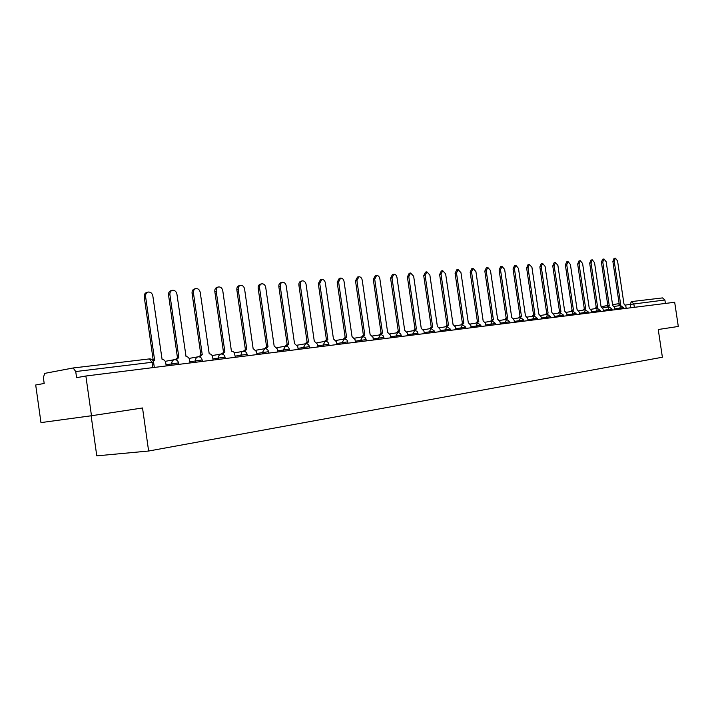 <?xml version="1.0" encoding="UTF-8"?>
<svg xmlns="http://www.w3.org/2000/svg" width="714" height="714" viewBox="0 0 714 714"><rect width="100%" height="100%" fill="white"/><g stroke="black" fill="none" stroke-linecap="round" stroke-linejoin="round"><path stroke-width="1.07" d="M91.133 415.789L96.783 455.862L148.628 451.025L142.532 407.971L91.481 415.735L85.876 376.01L674.685 302.272L678.3 326.459L658.246 329.511L662.387 357.232L148.628 451.025M91.481 415.735L40.975 422.608L35.7 384.989L44.188 383.463L43.358 377.554L44.759 373.368L73.158 367.978L149.422 358.91L152.02 362.284L75.729 371.548L73.158 367.978M631.497 301.594L662.521 297.908L664.895 299.987L625.509 305.048M665.403 303.432L664.895 299.987M75.729 371.548L76.594 377.67L85.876 376.01M166.192 365.952L165.746 362.828C165.246 360.615 164.033 359.517 162.105 359.517L152.841 295.971C152.198 293.276 150.699 291.964 148.342 292.035C146.343 292.579 145.424 294.079 145.585 296.524L154.652 360.418L153.18 360.918M153.278 360.65L144.228 296.854C144.067 294.418 144.987 292.927 146.986 292.374L147.852 292.16M190.022 362.962L189.585 359.892C189.094 357.723 187.916 356.634 186.059 356.634L176.929 294.159C176.304 291.508 174.85 290.214 172.574 290.277C170.637 290.812 169.753 292.276 169.914 294.686L178.848 357.509L176.179 359.883M174.957 359.651L178.322 357.589M177.465 357.741L168.549 295.016C168.388 292.615 169.272 291.151 171.208 290.616L172.128 290.384M213.075 360.079L212.647 357.054C212.165 354.92 211.023 353.849 209.22 353.849L200.223 292.401C199.617 289.795 198.206 288.518 196.002 288.581C194.128 289.099 193.28 290.544 193.44 292.91L202.249 354.688L199.688 356.946M198.438 356.768L201.75 354.769M200.857 354.92L192.057 293.24C191.896 290.875 192.753 289.429 194.627 288.911L195.6 288.679M235.379 357.286L234.254 352.502L232.907 351.35L231.425 351.181L222.768 290.696C222.17 288.135 220.804 286.885 218.68 286.93C216.86 287.439 216.039 288.858 216.199 291.187L224.883 351.966L222.429 354.108M221.161 354.001L224.41 352.038M223.491 352.198L214.816 291.517C214.655 289.188 215.476 287.769 217.297 287.26L218.305 287.019M256.978 354.581L256.558 351.654L253.122 348.566L244.59 289.045C244.009 286.528 242.68 285.297 240.627 285.341C238.869 285.832 238.065 287.233 238.226 289.527L246.794 349.324L244.438 351.377M247.115 354.358L240.886 355.17L241.751 352.064L246.348 349.396M245.393 349.557L236.843 289.848C236.682 287.555 237.476 286.162 239.235 285.671L240.279 285.421M277.898 351.957L277.487 349.084L274.149 346.031L265.733 287.447C265.162 284.975 263.877 283.761 261.886 283.797C260.173 284.279 259.405 285.654 259.566 287.921L268.018 346.772L265.751 348.735M264.43 348.753L266.367 347.049L267.589 346.834M266.617 347.004L258.173 288.233C258.013 285.975 258.78 284.6 260.494 284.118L261.565 283.869M298.175 349.423L297.765 346.585L294.525 343.577L286.225 285.903C285.662 283.467 284.413 282.271 282.485 282.298C280.825 282.771 280.084 284.127 280.245 286.359L288.581 344.3L286.403 346.192M285.056 346.254L286.93 344.567L288.179 344.353M287.171 344.532L278.844 286.671C278.683 284.44 279.433 283.092 281.084 282.628L282.191 282.369M317.837 346.959L317.427 344.166L314.285 341.203L306.083 284.404C305.538 282.012 304.325 280.825 302.459 280.852C300.853 281.316 300.13 282.646 300.291 284.841L308.519 341.899L306.422 343.72M305.056 343.836L306.868 342.167L308.127 341.952M307.1 342.131L298.889 285.154C298.729 282.958 299.452 281.628 301.058 281.173L302.183 280.914M336.91 344.576L336.508 341.819L333.447 338.891L325.361 282.949C324.816 280.593 323.647 279.424 321.827 279.451L319.738 283.378L327.851 339.569L325.834 341.337M324.451 341.479L326.218 339.837L327.485 339.623M326.441 339.802L318.328 283.681L320.425 279.763L321.577 279.504M355.42 342.256L355.028 339.543L352.047 336.66L344.059 281.539C343.532 279.219 342.39 278.067 340.632 278.085L338.606 281.95L346.611 337.311L344.666 339.025M343.264 339.204L344.978 337.579L346.263 337.365M345.201 337.543L337.195 282.262L339.23 278.398L340.399 278.139M373.395 340.007L373.003 337.329L370.102 334.482L362.221 280.165C361.703 277.88 360.588 276.746 358.883 276.755L356.92 280.566L364.827 335.116L362.944 336.785M361.543 336.99L363.203 335.384L364.488 335.169M363.417 335.348L355.51 280.87L357.482 277.068L358.669 276.809M390.853 337.82L390.469 335.187L387.64 332.376L379.857 278.835C379.348 276.586 378.268 275.461 376.608 275.47L374.707 279.219L382.517 332.992L380.696 334.616M379.286 334.839L380.901 333.251L382.195 333.036M381.106 333.224L373.306 279.522L375.207 275.782L376.412 275.515M407.819 335.696L407.435 333.099L404.686 330.323L396.993 277.541C396.502 275.327 395.449 274.221 393.842 274.221L391.995 277.916L399.706 330.921L397.939 332.519M396.529 332.751L398.091 331.18L399.394 330.966M398.287 331.153L390.585 278.219L392.432 274.524L393.646 274.265M424.312 333.625L423.938 331.064L421.251 328.324L413.665 276.282L410.586 273.007L408.792 276.648L416.414 328.904L414.7 330.475M413.281 330.716L414.807 329.172L416.119 328.949M415.004 329.136L407.391 276.943L409.184 273.31L410.407 273.043M440.351 331.617L439.985 329.092L437.361 326.387L429.864 275.06L426.865 271.829L425.133 275.417L432.657 326.95L431.024 328.494M429.578 328.735L431.06 327.217L432.372 326.994M431.247 327.182L423.732 275.711L425.464 272.123L426.704 271.864M455.96 329.663L455.594 327.173L453.042 324.495L445.634 273.864L442.707 270.677L441.029 274.212L448.463 325.048L446.839 326.575M445.429 326.816L446.875 325.307L448.187 325.093M447.053 325.281L439.628 274.506L441.314 270.972L442.555 270.713M471.151 327.762L470.794 325.307L468.295 322.666L460.976 272.712L458.129 269.562L456.496 273.051L463.841 323.201L462.261 324.709M460.86 324.941L462.261 323.46L463.573 323.237M462.431 323.424L455.095 273.337L456.728 269.847L457.986 269.589M485.939 325.905L485.591 323.487L483.155 320.872L475.917 271.579L473.141 268.473L471.552 271.909L478.817 321.398L477.282 322.889M475.872 323.121L477.238 321.648L478.559 321.434M477.407 321.621L470.16 272.195L471.74 268.759L472.998 268.5M500.353 324.102L499.996 321.711L497.622 319.131L490.473 270.481L487.76 267.411L486.216 270.802L493.392 319.64L491.901 321.113M490.5 321.345L491.83 319.899L493.151 319.676M491.991 319.863L484.824 271.088L486.368 267.696L487.626 267.438M514.383 322.344L514.035 319.988L511.715 317.435L504.646 269.41L501.996 266.376L500.505 269.722L507.6 317.935L506.146 319.39M504.744 319.613L506.039 318.185L507.359 317.962M506.199 318.158L499.113 270.008L500.612 266.661L501.88 266.402M528.065 320.631L527.726 318.301L525.45 315.784L518.462 268.366L515.874 265.367L514.428 268.678L521.434 316.266L520.024 317.703M518.632 317.935L519.89 316.516L521.211 316.293M520.042 316.489L513.045 268.955L514.491 265.653L515.767 265.394M541.408 318.962L541.069 316.659L538.847 314.169L531.939 267.348L529.413 264.385L528.003 267.652L534.929 314.642L533.554 316.061M532.162 316.293L533.394 314.892L534.706 314.669M533.545 314.865L526.62 267.928L528.03 264.662L529.306 264.412M554.412 317.337L554.073 315.061L551.904 312.598L545.077 266.358L542.604 263.43L541.23 266.652L548.093 313.053L546.745 314.463M545.362 314.687L546.558 313.303L547.879 313.089M546.701 313.276L539.855 266.92L541.23 263.707L542.506 263.448M567.103 315.749L566.773 313.5L564.649 311.063L557.893 265.394L555.474 262.493L554.144 265.679L560.927 311.509L559.615 312.902M558.232 313.125L559.401 311.759L560.713 311.536M559.544 311.732L552.77 265.947L554.109 262.77L555.385 262.511M579.491 314.196L579.161 311.973L577.082 309.564L570.397 264.448L568.041 261.583L566.737 264.724L573.449 310.001L572.173 311.375M570.798 311.599L571.932 310.251L573.244 310.028M572.075 310.224L565.372 264.992L566.675 261.859L567.951 261.601M591.576 312.678L591.254 310.492L589.22 308.109L582.606 263.528L580.295 260.699L579.036 263.796L585.667 308.528L584.427 309.885M583.061 310.108L584.159 308.778L585.48 308.555M584.302 308.751L577.671 264.064L578.938 260.967L580.214 260.708M603.384 311.206L603.062 309.037L601.072 306.681L594.53 262.627L592.272 259.825L591.04 262.886L597.609 307.1L596.395 308.439M595.03 308.653L596.11 307.332L597.422 307.118M596.235 307.315L589.684 263.154L590.915 260.092L592.192 259.842M614.915 309.76L614.593 307.618L612.648 305.289L606.168 261.743L603.964 258.977L602.768 262.002L609.256 305.69L608.078 307.02M606.721 307.234L607.766 305.931L609.078 305.717M607.9 305.913L601.411 262.27L602.607 259.244L603.883 258.995M626.178 308.35L625.857 306.235L623.956 303.923L617.548 260.887L615.379 258.147L614.219 261.137L620.644 304.325L619.493 305.628M618.137 305.851L619.163 304.557L620.466 304.342M619.288 304.539L612.871 261.395L614.031 258.414L615.307 258.165M623.581 308.671L623.42 307.609L614.79 308.912M619.582 309.171L620.52 305.467L614.254 306.476M612.148 310.108L611.987 309.028L603.259 310.349M608.096 310.617L609.051 306.859L602.723 307.886M600.278 310.492L591.451 311.813M596.324 312.089L597.315 308.287L590.906 309.323M588.452 313.071L588.291 311.964L579.357 313.321M584.275 313.598L585.301 309.742M576.171 314.606L576.011 313.491L566.97 314.865M571.932 315.142L572.985 311.242L566.416 312.313M563.587 316.186L563.426 315.053L554.278 316.445M559.285 316.721L560.365 312.777L553.716 313.865M550.69 317.801L550.521 316.65L541.274 318.06M546.317 318.346L547.433 314.347L540.703 315.454M537.464 319.453L537.294 318.292L527.932 319.72M533.019 320.015L532.858 318.917L534.17 315.963L527.351 317.078M523.728 319.997L514.25 321.425M519.381 321.719L519.212 320.613L520.568 317.614L513.661 318.747M509.814 321.728L500.211 323.165M505.378 323.478L505.217 322.353L506.619 319.31M495.703 324.683L495.525 323.478L485.806 324.959M491.018 325.272L490.848 324.138L492.294 321.05M481.04 326.521L480.861 325.298L471.008 326.798M476.274 327.119L476.104 325.968L477.586 322.835M465.974 328.413L465.796 327.173L455.818 328.69M461.119 329.02L460.949 327.851L462.485 324.674M450.498 330.35L450.32 329.092L440.208 330.636M445.554 330.966L445.384 329.779L446.973 326.557M434.594 332.34L434.415 331.064L424.17 332.635M429.56 332.974L429.382 331.769L430.988 328.502L423.527 329.752M418.056 333.126L407.667 334.688M413.111 335.027L412.933 333.813L414.62 330.493L407.016 331.769M401.241 335.214L390.701 336.794M396.19 337.151L396.011 335.91L397.752 332.537M383.927 337.365L373.243 338.971M378.777 339.328L378.59 338.079L380.392 334.652M366.103 339.578L355.269 341.212M360.847 341.578L360.659 340.301L362.525 336.821M347.754 341.854L336.749 343.514M342.381 343.889L342.193 342.595L344.121 339.061C346.04 338.954 347.263 339.873 347.754 341.827L347.95 343.193M329.047 345.558L328.842 344.175L317.676 345.888M323.353 346.272L323.165 344.96L325.165 341.363M309.358 346.629L298.015 348.334M303.745 348.727L303.548 347.397L305.619 343.737M289.259 349.128L277.737 350.86M283.512 351.261L283.315 349.905L285.457 346.192M268.518 351.699L256.817 353.466M262.636 353.876L262.44 352.502L264.662 348.718M241.091 356.572L240.886 355.17L235.218 356.152M224.999 357.107L212.915 358.928M218.832 359.356L218.627 357.937C218.493 355.786 219.269 354.483 220.965 354.028L221.01 354.019M202.16 359.945L189.862 361.802M195.823 362.239L195.618 360.793C195.484 358.606 196.296 357.277 198.046 356.813L198.099 356.804M178.536 362.882L166.023 364.774M172.038 365.22L171.833 363.747C171.699 361.525 172.538 360.168 174.341 359.695L174.403 359.686M630.81 307.77L630.292 304.28L631.328 301.611L633.809 303.762L634.344 307.323M601.429 306.672L607.828 305.449L601.67 306.734M612.558 304.682L619.154 303.602L612.558 304.682M662.521 297.908L631.274 301.62M73.256 367.969L149.422 358.91C151.645 358.847 153.028 359.918 153.564 362.123L152.02 362.284L152.778 367.63M247.321 355.795L247.106 354.322C246.58 352.207 245.259 351.217 243.144 351.333L243.188 351.324M153.572 362.176L154.313 367.433M145.585 296.524L144.228 296.854M169.914 294.686L168.549 295.016M193.44 292.91L192.057 293.24M216.199 291.187L214.816 291.517M238.226 289.527L236.843 289.848M259.566 287.921L258.173 288.233M280.245 286.359L278.844 286.671M300.291 284.841L298.889 285.154M319.738 283.378L318.328 283.681M338.606 281.95L337.195 282.262M356.92 280.566L355.51 280.87M374.707 279.219L373.306 279.522M391.995 277.916L390.585 278.219M408.792 276.648L407.391 276.943M425.133 275.417L423.732 275.711M441.029 274.212L439.628 274.506M456.496 273.051L455.095 273.337M471.552 271.909L470.16 272.195M486.216 270.802L484.824 271.088M500.505 269.722L499.113 270.008M514.428 268.678L513.045 268.955M528.003 267.652L526.62 267.928M541.23 266.652L539.855 266.92M554.144 265.679L552.77 265.947M566.737 264.724L565.372 264.992M579.036 263.796L577.671 264.064M591.04 262.886L589.684 263.154M602.768 262.002L601.411 262.27M614.219 261.137L612.871 261.395M178.75 364.381L178.527 362.828C177.973 360.615 176.581 359.57 174.341 359.695M174.171 359.722L165.246 361.329M202.365 361.418L202.151 359.901C201.607 357.723 200.241 356.688 198.046 356.813M225.213 358.562L224.999 357.062C224.464 354.92 223.116 353.903 220.965 354.028M268.723 353.109L268.518 351.663C268 349.583 266.697 348.611 264.608 348.718M289.456 350.512L289.25 349.084C288.742 347.049 287.465 346.085 285.413 346.192M309.555 347.995L309.349 346.593C308.85 344.585 307.591 343.63 305.574 343.746M366.3 340.89L366.103 339.543C365.622 337.624 364.417 336.722 362.489 336.829L354.581 338.177M384.114 338.659L383.409 336.008L381.41 334.67L372.574 335.973M401.42 336.49L400.732 333.875L398.751 332.563L390.04 333.84M418.243 334.384L417.11 331.278L414.593 330.493M509.983 322.898L509.814 321.711L506.592 319.31L499.613 320.461M523.906 321.157L523.728 319.979L520.551 317.614M600.438 311.572L600.278 310.474L597.297 308.287M197.885 356.839L189.094 358.41M220.813 354.055L212.156 355.581M243.001 351.359L234.478 352.859M264.483 348.744L256.085 350.208M285.297 346.21L277.014 347.656M305.467 343.764L297.301 345.174M328.842 344.175C328.351 342.193 327.11 341.256 325.12 341.363M325.022 341.381L316.98 342.765M343.987 339.079L336.062 340.435M434.415 331.064L430.988 328.502M450.32 329.092L446.937 326.566L439.574 327.797M465.796 327.173L462.458 324.674L455.193 325.887M480.861 325.298L477.559 322.844L470.401 324.031M495.525 323.478L492.267 321.05L485.199 322.228M537.294 318.292L534.152 315.963M550.521 316.65L547.415 314.347M563.426 315.053L560.347 312.777M576.011 313.491L572.967 311.242M588.291 311.964L585.275 309.751L578.813 310.804M611.987 309.028L609.033 306.859M623.42 307.609L620.502 305.467M178.384 357.571L177.179 357.794M201.812 354.751L200.58 354.974M224.473 352.02L223.223 352.243M246.401 349.378L245.134 349.601M267.643 346.825L266.367 347.049M288.224 344.344L286.93 344.567M308.171 341.944L306.868 342.167M327.53 339.614L326.218 339.837M346.299 337.356L344.978 337.579M364.622 335.143L363.203 335.384M382.311 333.01L380.901 333.251M399.51 330.939L398.091 331.18M416.217 328.931L414.807 329.172M432.47 326.976L431.06 327.217M448.285 325.075L446.875 325.307M463.663 323.219L462.261 323.46M478.639 321.416L477.238 321.648M493.231 319.658L491.83 319.899M507.44 317.953L506.039 318.185M521.282 316.284L519.89 316.516M534.777 314.66L533.394 314.892M547.941 313.071L546.558 313.303M560.776 311.527L559.401 311.759M573.306 310.019L571.932 310.251M585.534 308.546L584.159 308.778M597.475 307.109L596.11 307.332M609.131 305.708L607.766 305.931M620.52 304.342L619.163 304.557"/></g></svg>

